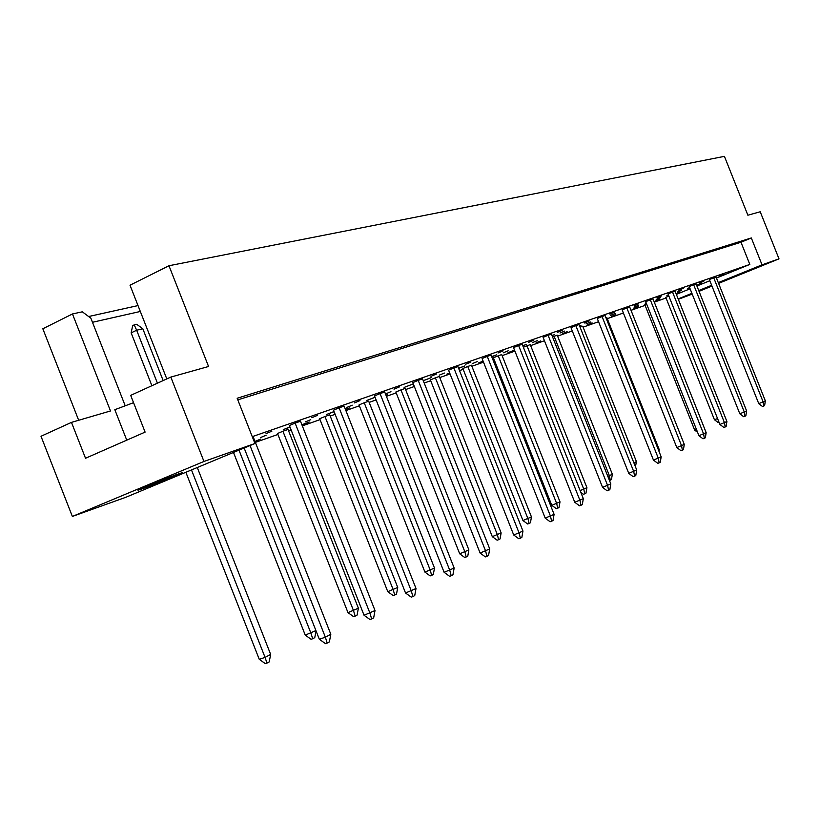 <?xml version="1.0" encoding="UTF-8"?>
<svg xmlns="http://www.w3.org/2000/svg" width="820" height="820" viewBox="0 0 820 820"><rect width="100%" height="100%" fill="white"/><g stroke="black" fill="none" stroke-linecap="round" stroke-linejoin="round"><path stroke-width="1.23" d="M711.729 285.473L708.224 287.041L711.842 285.76M718.494 283.177L733.664 276.904L718.341 282.777M145.017 486.844L137.914 490.134C138.108 490.616 162.186 481.545 174.906 476.205L182.214 472.822C182.224 472.279 157.85 481.453 145.017 486.844M170.826 377.077L203.965 461.465L72.365 516.446L41 436.271L71.473 422.382L85.526 458.257L145.099 432.109L130.688 395.373L170.826 377.077L208.567 366.489L168.971 265.741L724.419 156.353L747.881 215.219L760.222 211.765L779 258.853L718.576 283.382M133.558 402.681L114.82 409.692L126.762 440.155M78.669 420.27L42.835 328.769L72.468 313.957L110.495 410.963L71.473 422.382M168.971 265.741L130.011 285.206L166.798 378.912M88.621 316.53L138.016 305.583M72.468 313.957L82.328 311.815L90.876 318.211L125.214 405.797M72.365 516.446L125.767 497.309L254.948 443.497L203.965 461.465M711.965 286.067L699.029 291.325M692.213 294.093L678.314 299.31M718.279 282.613L762.036 264.839L779 258.853M678.16 298.91L691.906 293.324M698.722 290.557L711.657 285.298M237.79 399.863L740.983 242.248L751.325 237.954L237.164 398.264L254.948 443.497M751.325 237.954L762.036 264.839M676.356 294.38L690.102 288.784M696.918 286.006L709.843 280.737M716.454 278.041L749.818 264.43L740.983 242.248M689.63 287.615L687.426 288.517L689.681 287.728M713.728 277.775L709.372 279.548L758.756 403.645L765.347 400.867L716.034 276.976L713.728 277.775L763.184 402.036L763.748 406.054L762.508 406.505L758.756 403.645M668.874 296.092L665.789 297.353L714.425 419.717L717.572 418.579M680.077 292.094L676.09 293.724L680.077 292.094M701.582 283.32L697.328 285.053L701.582 283.32M723.394 274.413L719.078 276.176L723.394 274.413M666.045 297.998L654.288 302.139M645.104 305.368L631.021 310.319M623.097 313.107L607.282 318.662M598.559 321.727L583.102 327.159M572.288 330.962L557.6 336.128M544.459 340.751L530.643 345.609M514.919 351.134L502.117 355.634M493.722 358.586L492.615 358.976M483.513 362.173L471.879 366.263M463.167 369.328L459.518 370.609M450.057 373.94L439.756 377.559M430.715 380.736L424.196 383.032M414.336 386.497L405.582 389.572M396.193 392.872L386.404 396.316M376.124 399.924L369.154 402.384M359.375 405.818L345.886 410.564M335.134 414.336L330.224 416.068M320.026 419.645L302.324 425.877M291.079 429.834L288.548 430.715M277.898 434.467L255.368 442.38M252.252 436.65L749.818 264.43M659.71 299.228L655.436 300.981L659.71 299.228M646.601 303.974L644.838 304.691L694.673 430.121L696.467 429.465M638.319 306.731L633.962 308.505L638.319 306.731M623.108 312.297L674.194 440.945M615.81 314.613L611.382 316.428L615.81 314.613M658.429 449.954L659.218 449.534L606.913 317.729L606.072 318.027M592.112 322.916L587.602 324.761L592.112 322.916M633.901 462.89L636.412 461.568L582.723 326.206L580.068 327.139M567.122 331.669L562.52 333.555L567.122 331.669M607.835 476.369L612.345 474.257L557.21 335.144L552.547 336.877M540.718 340.925L536.044 342.842L540.718 340.925M580.14 490.606L586.915 487.664L530.243 344.595L523.355 347.229M514.519 350.109L508.031 352.672L514.55 350.191M498.222 355.808L493.414 357.797L551.788 505.335L559.999 501.86L501.707 354.588L498.222 355.808L556.708 503.593L557.713 508.215L556.329 508.697L551.788 505.335M483.103 361.118L478.357 363.075L483.175 361.312M467.759 366.489L462.849 368.518L522.945 520.515L531.452 516.918L471.449 365.197L467.759 366.489L527.967 518.752L529.043 523.488L527.639 523.98L522.945 520.515M449.667 372.957L446.869 374.115L449.729 373.11M435.389 377.825L430.387 379.896L492.307 536.649L501.133 532.897L439.325 376.452L435.389 377.825L497.432 534.855L498.591 539.703L497.166 540.206L492.307 536.649M413.987 385.605L413.393 385.861L413.997 385.646M400.949 389.9L395.845 392.011L459.702 553.807L468.876 549.912L405.131 388.434L400.949 389.9L464.93 551.993L466.19 556.975L464.725 557.477L459.702 553.807M385.974 395.219L387.204 394.717L385.943 395.158M364.223 402.763L359.016 404.926L424.934 572.114L434.487 568.045L368.682 401.205L364.223 402.763L430.274 570.269L431.638 575.384L430.141 575.896L424.934 572.114M345.497 409.59L349.545 407.909L345.404 409.354M324.966 416.519L319.667 418.723L387.778 591.671L397.731 587.428L329.742 414.848L324.966 416.519L393.231 589.805L394.707 595.053L393.18 595.576L387.778 591.671M301.955 424.934L309.263 422.023L301.883 424.77M282.931 431.248L277.519 433.503L347.987 612.622L358.381 608.184L288.045 429.454L282.931 431.248L353.543 610.726L355.152 616.127L353.594 616.65L347.987 612.622M260.76 439.018L255.307 441.293L260.76 439.018M703.816 281.209L699.419 283.013L703.816 281.209M693.648 284.745L689.21 286.559L739.824 413.792L746.61 410.933L696.077 283.904L693.648 284.745L744.334 412.152L744.949 416.263L743.678 416.724L739.824 413.792M683.224 288.363L678.745 290.188L683.224 288.363M672.533 292.074L668.013 293.919L719.909 424.463L726.909 421.521L675.085 291.182L672.533 292.074L724.511 422.802L725.167 427.005L723.875 427.466L719.909 424.463M661.566 295.887L656.994 297.752L661.566 295.887M650.301 299.792L645.688 301.678L698.937 435.707L706.163 432.663L652.986 298.859L650.301 299.792L703.632 434.016L704.329 438.321L703.017 438.792L698.937 435.707M638.729 303.81L634.075 305.716L638.729 303.81M626.839 307.941L622.144 309.868L676.818 447.566L684.28 444.419L629.678 306.957L626.839 307.941L681.615 445.854L682.363 450.252L681.02 450.723L676.818 447.566M614.631 312.174L609.885 314.121L614.631 312.174M602.064 316.54L597.278 318.508L653.458 460.092L661.166 456.832L605.068 315.495L602.064 316.54L658.347 458.349L659.147 462.849L657.784 463.331L653.458 460.092M589.149 321.02L584.311 323.008L589.149 321.02M575.855 325.642L570.976 327.651L628.745 473.345L636.709 469.962L579.033 324.535L575.855 325.642L633.737 471.572L634.598 476.184L633.204 476.676L628.745 473.345M562.182 330.388L557.241 332.418L562.182 330.388M548.088 335.277L543.106 337.327L602.556 487.377L610.808 483.882L551.45 334.109L548.088 335.277L607.651 485.583L608.583 490.309L607.159 490.811L602.556 487.377M533.574 340.32L528.541 342.391L533.574 340.32M518.609 345.517L513.525 347.608L574.769 502.281L583.317 498.652L522.186 344.277L518.609 345.517L579.966 500.456L580.97 505.294L579.514 505.807L574.769 502.281M503.183 350.868L498.047 352.989L503.183 350.868M487.264 356.392L482.078 358.545L545.208 518.127L554.095 514.345L491.077 355.08L487.264 356.392L550.517 516.272L551.614 521.243L550.128 521.756L545.208 518.127M470.834 362.102L465.596 364.264L470.834 362.102M453.87 367.995L448.571 370.189L513.72 535.009L522.955 531.073L457.929 366.581L453.87 367.995L519.142 533.123L520.331 538.227L518.814 538.75L513.72 535.009M436.342 374.084L430.982 376.298L436.342 374.084M418.21 380.367L412.808 382.612L480.1 553.039L489.714 548.928L422.546 378.871L418.21 380.367L485.645 551.112L486.926 556.36L485.378 556.893L480.1 553.039M399.463 386.886L394 389.151L399.463 386.886M380.06 393.62L374.535 395.916L444.122 572.319L454.157 568.034L384.703 392.001L380.06 393.62L449.79 570.371L451.195 575.763L449.606 576.306L444.122 572.319M359.959 400.601L354.383 402.917L359.959 400.601M339.131 407.827L333.504 410.174L405.541 593.003L416.017 588.514L344.123 406.095L339.131 407.827L411.332 591.035L412.86 596.581L411.24 597.124L405.541 593.003M317.535 415.33L311.846 417.698L317.535 415.33M295.128 423.11L289.378 425.508L364.049 615.256L375.017 610.541L300.499 421.244L295.128 423.11L369.974 613.247L371.644 618.957L369.984 619.52L364.049 615.256M271.861 431.187L266.049 433.616L271.861 431.187M244.145 447.997L319.318 639.231L325.366 637.212L330.819 634.28L253.472 437.572L252.724 437.829M681.604 290.29L677.269 292.053L681.604 290.29M668.464 295.036L666.865 295.692L668.495 295.118M660.612 297.609L656.195 299.413L660.612 297.609M646.16 302.867L645.248 303.236L646.18 302.908M638.514 305.317L634.024 307.162L638.514 305.317M615.236 313.435L610.664 315.31L615.236 313.435M590.687 322.004L586.013 323.92L590.687 322.004M579.596 325.95L580.949 325.396L579.566 325.878M564.734 331.054L559.978 333.012L564.734 331.054M552.055 335.626L554.443 334.652L552.003 335.493M537.284 340.628L532.426 342.627L537.284 340.628M522.832 345.896L526.368 344.441L522.76 345.712M508.174 350.786L503.234 352.825L508.174 350.786M491.764 356.823L496.602 354.824L491.682 356.618M477.271 361.569L472.228 363.649L477.271 361.569M458.646 368.395L464.96 365.863L458.585 368.252M444.399 373.038L439.253 375.16L444.399 373.038M423.284 380.736L431.289 377.61L423.263 380.664M413.311 383.883L404.106 387.429L413.311 383.904M390.955 391.673L385.656 393.877L390.955 391.673M375.058 397.228L366.571 400.539L375.088 397.31M352.241 405.183L346.829 407.437L352.241 405.183M334.037 411.537L326.391 414.571L334.099 411.691M310.739 419.655L305.224 421.962L310.739 419.655M289.931 426.923L283.279 429.618L290.024 427.169M266.151 435.215L260.514 437.572L266.151 435.215M140.322 311.467L92.465 322.291M765.347 400.867L764.619 405.582L763.748 406.054M719.017 422.218L718.146 422.536L714.425 419.717M746.61 410.933L745.851 415.771L744.949 416.263M726.909 421.521L726.12 426.482L725.167 427.005M706.163 432.663L705.343 437.767L704.329 438.321M684.28 444.419L683.429 449.667L682.363 450.252M694.673 430.121L697.605 432.335M658.942 451.246L659.218 449.534M636.412 461.568L635.459 466.795M554.105 336.231L609.414 475.805L610.285 480.202L609.465 480.489M612.345 474.257L611.453 479.577L610.285 480.202M526.963 345.743L583.819 489.304L584.742 493.814L583.399 494.286L580.847 492.389M586.915 487.664L585.982 493.148L584.742 493.814M559.999 501.86L559.025 507.508L557.713 508.215M661.166 456.832L660.274 462.234L659.147 462.849M636.709 469.962L635.787 475.528L634.598 476.184M610.808 483.882L609.854 489.622L608.583 490.309M583.317 498.652L582.313 504.566L580.97 505.294M554.095 514.345L553.039 520.464L551.614 521.243M522.955 531.073L521.858 537.397L520.331 538.227M489.714 548.928L488.556 555.478L486.926 556.36M454.157 568.034L452.937 574.82L451.195 575.763M416.017 588.514L414.735 595.566L412.86 596.581M375.017 610.541L373.664 617.86L371.644 618.957M250.028 445.547L325.366 637.212L327.2 643.095L325.499 643.659L319.318 639.231M330.819 634.28L329.373 641.906L327.2 643.095M531.452 516.918L530.438 522.74L529.043 523.488M501.133 532.897L500.077 538.914L498.591 539.703M468.876 549.912L467.769 556.134L466.19 556.975M434.487 568.045L433.319 574.482L431.638 575.384M397.731 587.428L396.511 594.09L394.707 595.053M358.381 608.184L357.089 615.092L355.152 616.127M233.485 452.445L305.255 635.121L315.905 630.58M238.999 450.149L310.934 633.204L312.686 638.749L311.098 639.282L305.255 635.121M316.048 630.918L314.767 637.642L312.686 638.749M134.224 324.874L136.653 330.224L131.149 332.869L132.686 325.612L134.224 324.874L136.694 324.289L142.813 328.748L136.653 330.224L157.43 383.186M131.149 332.869L151.885 385.707M185.863 472.279L259.263 659.331L265.055 657.394L270.661 654.442L197.282 467.523M191.48 469.932L265.055 657.394L266.971 663.103L265.352 663.646L259.263 659.331M270.661 654.442L269.206 661.914L266.971 663.103M163.149 380.572L142.813 328.748"/></g></svg>
